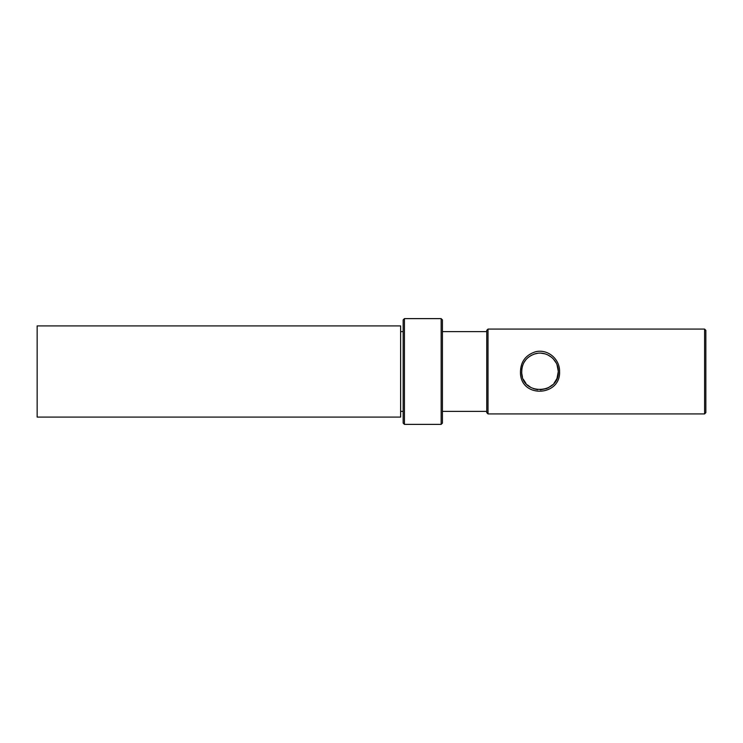 <?xml version="1.0" encoding="UTF-8"?>
<svg xmlns="http://www.w3.org/2000/svg" width="743" height="743" viewBox="0 0 743 743"><rect width="100%" height="100%" fill="white"/><g stroke="black" fill="none" stroke-linecap="round" stroke-linejoin="round"><path stroke-width="1.11" d="M37.15 325.908L37.15 417.092L400.626 417.092L400.626 325.908L37.15 325.908M486.749 330.338L486.749 412.662L488.012 413.925L488.012 329.075L486.749 330.338M704.587 413.925L705.85 412.662L705.85 330.338L704.587 329.075L704.587 413.925L488.012 413.925M559.572 371.5C559.86 358.702 547.294 348.513 535.192 351.866C524.753 355.414 519.868 362.955 520.527 374.481C522.673 398.573 560.881 395.768 559.572 371.5M442.419 331.61L486.749 331.61M521.66 369.81L522.515 365.723M523.704 362.928L526.072 359.463M527.985 357.559L531.514 355.191M533.864 354.17L537.932 353.25M540.839 353.157L545 353.844M547.647 354.829L551.529 357.253M553.34 358.943L556.247 363.048M557.009 364.72L558.309 371.5L557.009 378.289M556.786 378.819L553.962 383.351M552.662 384.744L547.879 388.06M546.932 388.478L540.319 389.861M537.644 389.713L533.455 388.682M530.808 387.428L527.4 384.911M525.998 383.444L523.341 379.357M522.468 377.128L521.623 372.726M404.424 318.626L403.161 319.889L403.161 423.111L404.424 424.374L404.424 318.626L441.156 318.626L441.156 424.374L404.424 424.374M441.156 424.374L442.419 423.111L442.419 319.889L441.156 318.626M558.309 371.5C558.578 359.881 546.82 350.64 535.499 353.677C525.738 356.9 521.159 363.745 521.781 374.212C523.787 396.075 559.535 393.521 558.309 371.5M704.587 329.075L488.012 329.075M442.419 411.39L486.749 411.39M400.626 411.39L403.161 411.39M400.626 331.61L403.161 331.61"/></g></svg>
